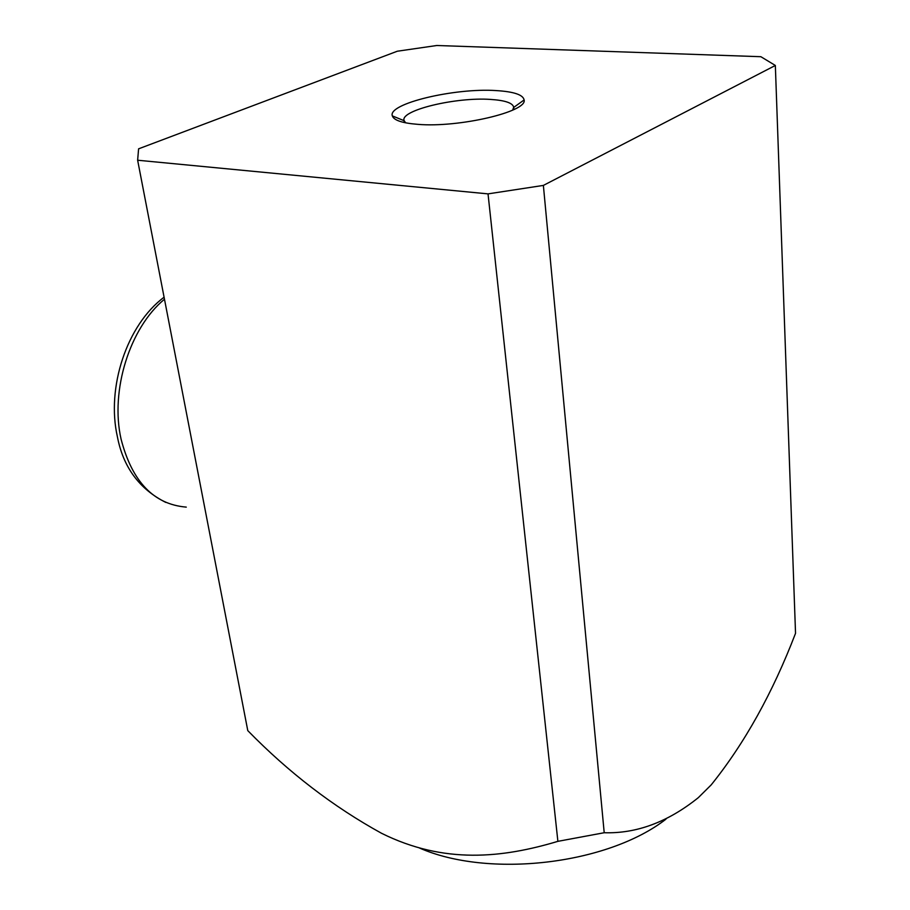 <?xml version="1.0" encoding="UTF-8"?>
<svg xmlns="http://www.w3.org/2000/svg" width="910" height="910" viewBox="0 0 910 910"><rect width="100%" height="100%" fill="white"/><g stroke="black" fill="none" stroke-linecap="round" stroke-linejoin="round"><path stroke-width="1.36" d="M760.862 56.704L436.789 45.5L397.317 51.222L138.593 148.831L137.637 160.228L488.033 193.875L557.887 841.34L604.206 832.73L543.372 185.412L775.343 65.463L760.862 56.704M557.887 841.34C502.57 857.948 444.069 864.386 381.529 833.276C333.265 806.715 288.686 772.499 247.782 730.628L137.637 160.228M604.206 832.73C636.511 833.753 667.872 822.071 698.3 797.672L711.199 784.886C744.585 743.368 772.704 692.84 795.533 633.314L775.343 65.463M543.372 185.412L488.033 193.875M496.064 90.579C454.465 87.769 387.41 103.717 392.335 115.9C393.837 120.313 402.345 123.134 417.872 124.351C458.731 127.878 527.561 111.725 524.115 99.952C523.148 94.765 513.797 91.637 496.064 90.579M512.683 110.133L513.684 107.164C512.66 102.921 504.925 100.339 490.513 99.418C456.126 96.949 400.548 110.167 404.017 120.416L405.621 122.827M419.248 847.904C488.351 878.48 607.345 864.705 665.961 819.171M164.482 299.219C129.766 327.782 110.03 390.652 121.087 439.189C132.121 481.777 153.847 504.424 186.277 507.12M164.096 297.206C126.729 324.995 106.22 387.728 117.413 436.834C123.225 467.217 139.355 489.079 165.791 502.411M404.29 122.543L404.051 120.677M404.085 120.689L392.335 115.9M513.923 109.541L513.706 107.437L524.115 99.952"/></g></svg>
